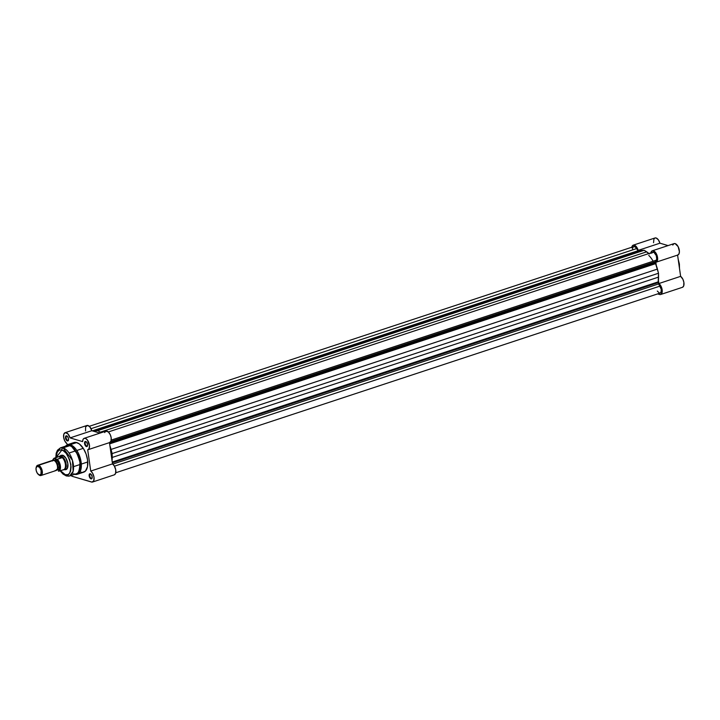 <?xml version="1.0" encoding="UTF-8"?>
<svg xmlns="http://www.w3.org/2000/svg" width="720" height="720" viewBox="0 0 720 720"><rect width="100%" height="100%" fill="white"/><g stroke="black" fill="none" stroke-linecap="round" stroke-linejoin="round"><path stroke-width="1.08" d="M682.497 287.298L683.694 285.93L683.865 282.312L682.884 279.252L680.625 276.354L677.592 255.096L680.625 276.354L658.854 283.545L661.122 286.443L662.22 290.511L661.212 294.192L660.186 294.579L657.612 293.904L659.601 294.498A6.003 3.051 71.7 0 0 660.672 294.498A6.003 3.051 71.7 0 0 662.112 289.557A6.003 3.051 71.7 0 0 658.854 283.545L680.625 276.354A6.003 3.051 -108.3 0 1 683.874 282.375A6.003 3.051 -108.3 0 1 682.434 287.316L660.672 294.498M650.853 252.873A6.003 3.051 71.7 0 1 652.311 250.794L674.073 243.612A6.003 3.051 -108.3 0 1 678.852 248.355A6.003 3.051 -108.3 0 1 677.835 255.015A6.003 3.051 -108.3 0 1 677.592 255.069L678.897 254.052L679.41 251.757L678.132 246.636L675.135 243.612L673.911 243.675L672.786 245.07M631.719 247.761L632.754 245.421L634.779 245.34L636.948 247.545L638.181 250.371L659.943 243.189L668.07 245.592L659.943 243.189L658.314 239.769L656.091 237.978L654.867 238.023L653.949 238.941L653.544 242.685M638.181 250.371L639.963 250.902L638.181 250.371L659.943 243.189A6.003 3.051 -108.3 0 0 655.02 237.969L633.249 245.151A6.003 3.051 71.7 0 1 638.181 250.371M650.772 253.422L651.492 251.379L652.941 250.713L655.992 253.17L657.648 258.939L657.135 261.243L655.821 262.26L656.271 265.401L655.821 262.26A6.003 3.051 71.7 0 0 656.073 262.197A6.003 3.051 71.7 0 0 657.09 255.537A6.003 3.051 71.7 0 0 652.311 250.794M658.404 280.395L658.854 283.545L658.404 280.395M679.509 268.794L679.383 263.961L678.078 258.777M631.8 247.239A6.003 3.051 71.7 0 1 633.249 245.151M653.121 261.225A17.928 9.117 -108.3 0 0 648.747 255.42M651.906 253.125L652.572 252.333L654.021 252.432L656.298 255.618L656.712 258.975L655.353 262.818L109.521 442.98L655.353 262.818A1.791 0.909 -108.3 0 0 655.587 263.664L658.503 273.24L658.17 282.645L112.347 462.807L658.17 282.645A1.791 0.909 -108.3 0 0 658.638 283.932L112.788 464.103L658.638 283.932L661.275 289.404L660.987 292.329L659.817 293.112M115.767 472.761L660.195 293.058A4.482 2.277 -108.3 0 0 659.988 286.101L658.17 282.645A1.791 0.909 -108.3 0 1 658.179 281.871L112.239 462.069L658.179 281.871A20.169 10.251 -108.3 0 0 658.566 277.101L658.503 273.24L112.14 453.582L658.503 273.24L657.423 269.082L111.06 449.424L112.14 453.582L111.06 449.424A20.169 10.251 71.7 0 0 109.917 445.743L111.06 449.424L657.423 269.082A20.169 10.251 -108.3 0 0 655.587 263.664L109.647 443.862L655.587 263.664L655.353 262.818A1.791 0.909 -108.3 0 1 655.47 261.702L110.826 441.477L655.47 261.702L656.298 260.172A4.482 2.277 -108.3 0 0 656.046 254.979A4.482 2.277 -108.3 0 0 652.788 252.243L108.36 431.946L105.786 431.199L104.67 432.594M633.681 246.618L635.148 246.906L636.615 248.598L91.035 428.688L636.615 248.598A4.482 2.277 -108.3 0 0 633.726 246.6L89.298 426.303M632.565 249.48L632.61 248.328M632.727 247.824L633.375 246.789M638.739 251.478A1.791 0.909 -108.3 0 1 637.965 250.767L92.349 430.866L637.965 250.767L636.615 248.598L638.595 251.415M640.494 250.722L644.175 250.263L648.873 253.53M659.313 293.022L657.306 291.051M94.284 431.019A20.169 10.251 71.7 0 0 93.672 431.262L97.821 430.605L101.124 432.729A20.169 10.251 71.7 0 0 100.305 432.162L97.821 430.605L95.571 430.767L641.934 250.425A20.169 10.251 -108.3 0 0 640.638 250.677L94.284 431.019A20.169 10.251 71.7 0 1 95.571 430.767L641.934 250.425L644.175 250.263L97.821 430.605L644.175 250.263L646.659 251.82L100.305 432.162L646.659 251.82A20.169 10.251 -108.3 0 1 649.332 253.98M112.14 453.582L112.05 460.737A20.169 10.251 71.7 0 0 112.203 457.443L112.14 453.582M111.222 440.091L656.298 260.172L111.222 440.091M658.566 277.101L112.203 457.443L658.566 277.101M659.988 286.101L114.444 466.173L659.988 286.101M636.399 252.252A2.286 1.161 -108.3 0 0 636.417 251.28M89.775 475.83A2.241 1.143 -108.3 0 0 91.332 478.332A2.241 1.143 -108.3 0 0 92.16 477.9A2.241 1.143 71.7 0 1 91.728 478.332A2.241 1.143 71.7 0 1 91.332 478.332A2.241 1.143 71.7 0 1 89.775 475.83A2.241 1.143 71.7 0 1 90.324 474.075A2.241 1.143 71.7 0 1 90.729 474.075A2.241 1.143 71.7 0 1 90.936 474.165A2.241 1.143 -108.3 0 0 90.729 474.075A2.241 1.143 -108.3 0 0 89.775 475.83L89.154 475.884L89.775 475.83M92.169 476.766A2.691 1.368 71.7 0 1 92.106 478.134A2.691 1.368 71.7 0 1 90.567 478.629A2.691 1.368 71.7 0 1 89.154 475.884L90.126 478.197L91.8 478.692L92.169 476.766L91.197 474.453L89.748 473.796L89.154 475.884A2.691 1.368 71.7 0 1 90.747 474.012A2.691 1.368 71.7 0 1 92.169 476.766M85.176 443.529A2.241 1.143 -108.3 0 0 86.733 446.022A2.241 1.143 -108.3 0 0 87.57 445.599A2.241 1.143 71.7 0 1 87.138 446.031A2.241 1.143 71.7 0 1 86.733 446.022A2.241 1.143 71.7 0 1 85.176 443.529A2.241 1.143 71.7 0 1 85.725 441.774A2.241 1.143 71.7 0 1 86.13 441.774A2.241 1.143 71.7 0 1 86.337 441.864A2.241 1.143 -108.3 0 0 86.13 441.774A2.241 1.143 -108.3 0 0 85.176 443.529L84.564 443.574L85.176 443.529M87.57 444.465A2.691 1.368 71.7 0 1 87.516 445.833A2.691 1.368 71.7 0 1 85.968 446.328A2.691 1.368 71.7 0 1 84.564 443.574L85.527 445.896L87.201 446.391L87.57 444.465L86.598 442.152L84.924 441.657L84.564 443.574A2.691 1.368 71.7 0 1 86.148 441.711A2.691 1.368 71.7 0 1 87.57 444.465M66.123 437.886A2.241 1.143 -108.3 0 0 67.68 440.388A2.241 1.143 -108.3 0 0 68.508 439.956A2.241 1.143 71.7 0 1 68.076 440.388A2.241 1.143 71.7 0 1 67.68 440.388A2.241 1.143 71.7 0 1 66.123 437.886A2.241 1.143 71.7 0 1 66.672 436.131A2.241 1.143 71.7 0 1 67.077 436.131A2.241 1.143 71.7 0 1 67.275 436.221A2.241 1.143 -108.3 0 0 67.077 436.131A2.241 1.143 -108.3 0 0 66.123 437.886L65.502 437.931L66.123 437.886M68.517 438.822A2.691 1.368 71.7 0 1 68.454 440.19A2.691 1.368 71.7 0 1 66.915 440.685A2.691 1.368 71.7 0 1 65.502 437.931L66.474 440.253L68.148 440.748L68.517 438.822L67.545 436.509L66.096 435.852L65.502 437.931A2.691 1.368 71.7 0 1 67.095 436.068A2.691 1.368 71.7 0 1 68.517 438.822M64.593 469.602L66.177 469.539L67.329 468.387L67.851 463.644L65.88 458.163L62.991 455.463A7.173 3.645 -108.3 0 0 60.876 456.003M74.628 474.318A15.597 7.929 71.7 0 0 77.274 474.291L83.727 472.158A15.597 7.929 -108.3 0 0 87.084 457.398A15.597 7.929 -108.3 0 0 76.734 442.557L70.281 444.69A15.597 7.929 71.7 0 1 80.631 459.531A15.597 7.929 71.7 0 1 77.274 474.291L80.928 469.386L80.145 457.722L70.281 444.69A0.9 0.729 106.5 0 0 69.66 445.698C73.458 446.058 76.878 451.548 79.929 462.177C79.767 471.843 77.679 475.704 73.647 473.751M60.129 470.799L63.018 474.075L66.303 475.947L69.696 475.947L76.293 473.769A14.787 7.515 -108.3 0 0 79.47 459.774A14.787 7.515 -108.3 0 0 69.66 445.698L63.063 447.876A14.787 7.515 71.7 0 1 72.873 461.952A14.787 7.515 71.7 0 1 69.696 475.947L73.161 471.294L72.414 460.233L63.063 447.876A1.791 1.458 106.5 0 0 61.839 450.054C65.178 450.378 68.184 455.202 70.866 464.535C70.722 473.04 68.886 476.433 65.349 474.714A1.791 1.458 106.5 0 0 66.285 475.938A1.791 1.458 -73.5 0 1 65.349 474.714L62.433 472.95L60.336 470.547M68.4 440.145L67.68 440.388L68.4 440.145M92.052 478.089L91.332 478.332L92.052 478.089M87.453 445.788L86.733 446.022L87.453 445.788M69.696 475.947A14.787 7.515 71.7 0 1 67.05 475.929A1.791 1.458 -73.5 0 1 66.285 475.938M61.713 455.454A7.173 3.645 71.7 0 1 62.991 455.463A7.173 3.645 71.7 0 1 64.017 455.967A7.173 3.645 -108.3 0 0 62.991 455.463L61.011 455.229L59.85 456.381M114.372 474.822L115.569 473.454L115.74 469.836L114.264 465.876L112.5 463.887L109.467 442.62A6.003 3.051 -108.3 0 0 109.71 442.539A6.003 3.051 -108.3 0 0 110.727 435.879A6.003 3.051 -108.3 0 0 105.948 431.136L84.186 438.318A6.003 3.051 71.7 0 0 82.611 441.612L70.056 437.895A6.003 3.051 71.7 0 0 65.124 432.675A6.003 3.051 71.7 0 0 63.684 437.625A6.003 3.051 71.7 0 0 66.942 443.637L67.113 444.825L66.942 443.637L64.845 441.081L63.648 437.4L63.846 434.124L65.358 432.621L67.995 433.962L70.056 437.895L82.611 441.612L83.106 439.308L84.024 438.381L85.698 438.498L87.462 440.109L89.505 445.761L89.01 448.767L87.705 449.784L90.729 471.069L92.502 473.058L93.978 477.018L93.798 480.636L92.061 482.103L72.414 476.379L70.569 475.056M82.602 472.365L85.437 471.087L87.525 466.605L87.561 459.936L86.094 454.077L83.52 448.722L79.353 443.952L75.888 442.377L72.234 443.619M80.937 472.149L81.783 472.329M84.186 438.318A6.003 3.051 71.7 0 1 88.965 443.061A6.003 3.051 71.7 0 1 87.948 449.721A6.003 3.051 71.7 0 1 87.705 449.784L90.729 471.069L112.5 463.887L90.729 471.069A6.003 3.051 71.7 0 1 93.987 477.081A6.003 3.051 71.7 0 1 92.547 482.031L114.309 474.84A6.003 3.051 -108.3 0 0 115.749 469.899A6.003 3.051 -108.3 0 0 112.5 463.887L109.467 442.62L110.988 441.108L111.195 437.841L110.34 434.853L108.369 431.955M65.124 432.675L86.895 425.493A6.003 3.051 -108.3 0 1 91.818 430.713L70.056 437.895L91.818 430.713L99.945 433.116L91.818 430.713L89.766 426.771L87.534 425.421L85.617 426.942L85.554 430.965M92.547 482.031A6.003 3.051 71.7 0 1 91.476 482.022L72.414 476.379A6.003 3.051 71.7 0 1 71.01 475.506M65.205 469.134A7.173 3.645 -108.3 0 0 67.752 467.289A7.173 3.645 71.7 0 1 66.204 469.071M56.115 457.866L57.213 452.142L59.184 450.171L61.137 449.91L63.288 450.711L66.177 453.33L69.642 459.657L71.064 466.902L70.614 471.024L69.561 473.274L67.995 474.597L65.349 474.714L60.444 470.7M56.115 457.578L61.839 450.054A1.791 1.458 -73.5 0 1 63.063 447.876L60.426 447.858A14.787 7.515 71.7 0 1 63.063 447.876L69.66 445.698A14.787 7.515 -108.3 0 0 67.014 445.68L60.426 447.858L56.871 452.862M64.908 447.264L69.66 445.698A0.9 0.729 -73.5 0 1 70.281 444.69L67.491 444.672A15.597 7.929 71.7 0 1 70.281 444.69L76.734 442.557A15.597 7.929 -108.3 0 0 73.944 442.548L67.491 444.672L65.178 446.292M63.855 474.03L65.511 475.245M62.559 455.157A7.614 3.87 71.7 0 1 63.837 455.832A7.614 3.87 71.7 0 1 67.689 467.505A7.614 3.87 71.7 0 1 64.62 469.611M55.161 470.511A5.373 2.736 -108.3 0 0 57.438 466.299A5.373 2.736 -108.3 0 0 53.703 460.305L38.547 465.309A5.373 2.736 71.7 0 1 42.111 470.43A5.373 2.736 71.7 0 1 40.959 475.515A5.373 2.736 71.7 0 1 39.996 475.515A5.373 2.736 -108.3 0 0 42.282 471.303A5.373 2.736 -108.3 0 0 38.547 465.309L38.043 466.2A4.653 2.367 71.7 0 1 41.274 471.375A4.653 2.367 71.7 0 1 39.303 475.02L37.278 473.184L36.243 470.718L36.027 468.207L37.098 466.236L39.6 467.37L41.103 470.502L40.959 474.273L39.303 475.02A4.653 2.367 71.7 0 1 38.529 474.606A4.653 2.367 71.7 0 1 36.171 467.487A4.653 2.367 71.7 0 1 38.043 466.2L38.547 465.309A5.373 2.736 -108.3 0 0 36.378 466.794L36.171 467.487M56.385 469.629L57.564 469.98L58.905 469.044L59.274 465.696L57.879 461.826L55.539 459.702A1.206 0.981 -73.5 0 1 54.72 460.728A4.617 2.349 71.7 0 1 57.42 463.932A4.617 2.349 71.7 0 1 57.735 468.486M40.959 475.515L56.115 470.511A5.373 2.736 -108.3 0 0 57.276 465.426A5.373 2.736 -108.3 0 0 53.703 460.305A5.373 2.736 -108.3 0 0 52.749 460.305L37.584 465.309A5.373 2.736 71.7 0 1 38.547 465.309L53.703 460.305M52.515 461.007L54.135 458.478L56.691 459.234L58.338 461.223L60.093 466.857L59.589 469.98L58.392 471.132L63.666 469.773A7.173 3.645 -108.3 0 0 63.756 469.773A7.173 3.645 -108.3 0 0 66.042 463.473A7.173 3.645 -108.3 0 0 61.155 456.066L58.923 456.642L62.154 457.596L61.155 456.066L62.991 455.463L61.155 456.066A7.173 3.645 71.7 0 1 65.916 462.888A7.173 3.645 71.7 0 1 64.377 469.674A7.173 3.645 71.7 0 1 63.666 469.773L63.432 469.755M58.995 471.177A6.948 3.528 -108.3 0 0 60.372 465.885A6.948 3.528 -108.3 0 0 57.303 459.27A6.948 3.528 71.7 0 1 60.372 465.885A6.948 3.528 71.7 0 1 58.995 471.177L63.828 469.611A6.948 3.528 -108.3 0 0 65.376 464.229A6.948 3.528 -108.3 0 0 62.091 457.416L57.204 459.288L61.992 457.722L58.662 456.741L62.154 457.596L58.923 456.642L53.964 458.289L56.691 459.234A6.678 3.393 71.7 0 1 60.003 465.912A6.678 3.393 71.7 0 1 58.392 471.132L58.689 471.195M57.267 469.206A4.617 2.349 -108.3 0 0 57.654 464.607A4.617 2.349 -108.3 0 0 54.72 460.728A1.206 0.981 106.5 0 0 55.539 459.702L53.622 460.566M52.578 460.359L53.937 458.298L60.255 456.075L61.506 456.237L62.091 457.416A6.948 3.528 71.7 0 1 65.376 464.229A6.948 3.528 71.7 0 1 63.828 469.611L63.666 469.773M59.067 456.579A7.173 3.645 71.7 0 1 59.877 456.057A7.173 3.645 71.7 0 1 61.155 456.066A7.173 3.645 -108.3 0 0 59.328 456.354L58.77 456.768M55.539 459.702A5.373 2.736 71.7 0 1 59.274 465.696A5.373 2.736 71.7 0 1 56.988 469.908M38.529 474.606L39.096 475.038A5.373 2.736 -108.3 0 0 39.996 475.515A5.373 2.736 71.7 0 1 38.799 474.795M36.288 467.172A5.373 2.736 71.7 0 1 37.584 465.309M52.668 460.332A6.678 3.393 71.7 0 1 54.135 458.478M677.835 255.015L656.073 262.197M677.979 257.814L679.734 270.135M77.274 474.291L74.115 474.282M67.086 468.783L64.377 469.674M109.71 442.539L87.948 449.721M55.8 457.686L56.187 453.24L57.438 450.243L60.426 447.858M73.548 466.65L80.145 464.472M81.315 464.085L87.768 461.952M59.877 456.057L62.586 455.166M69.057 453.033L75.654 450.855M76.824 450.468L83.277 448.335"/></g></svg>
